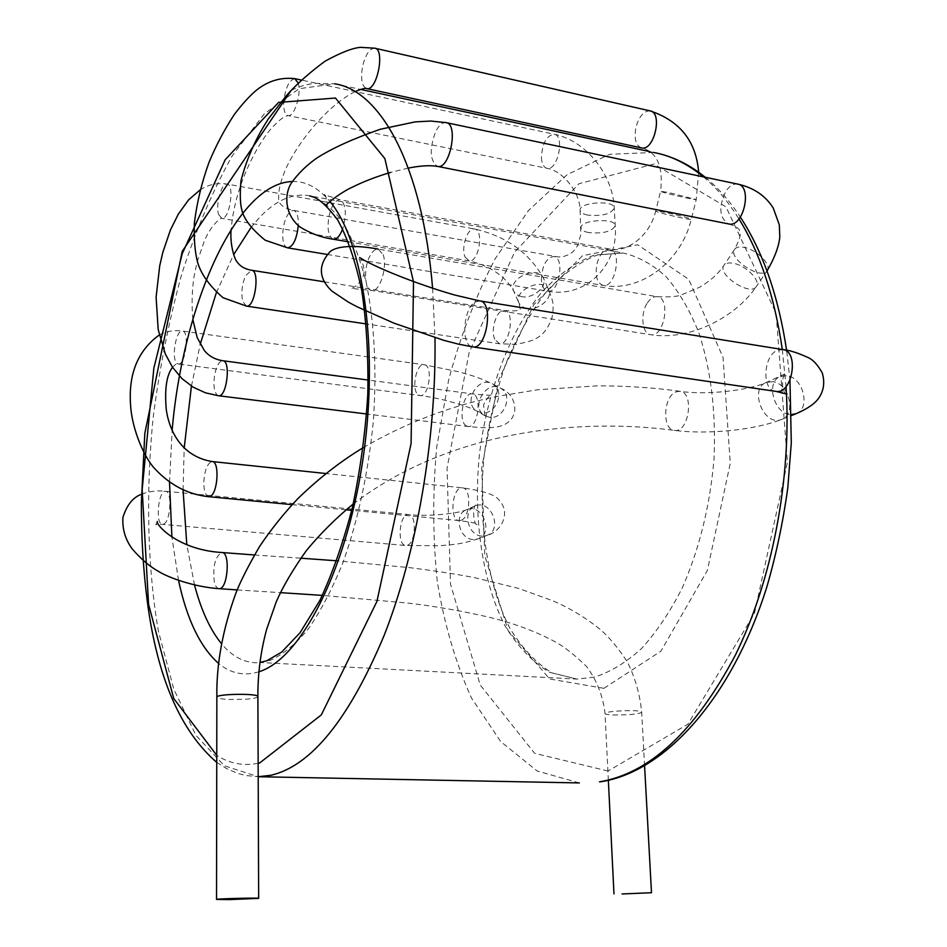 <?xml version="1.0" encoding="UTF-8"?>
<svg xmlns="http://www.w3.org/2000/svg" width="947" height="947" viewBox="0 0 947 947"><rect width="100%" height="100%" fill="white"/><g stroke="black" fill="none" stroke-linecap="round" stroke-linejoin="round"><path stroke-width="0.71" stroke-dasharray="4.74 3.55" d="M613.076 714.997L626.89 714.784C636.088 714.145 641.012 713.257 641.675 712.108C642.468 709.339 603.926 710.866 605.038 713.553C605.263 714.287 607.938 714.76 613.076 714.997M257.892 696.625C257.43 697.809 253.109 698.697 244.93 699.288L229.47 699.478C221.491 699.099 217.289 698.341 216.851 697.193M675.886 391.928L679.792 391.265C694.553 391.892 689.108 432.909 674.607 430.412C661.977 430.104 663.125 396.675 675.886 391.928M216.745 762.382L227.043 768.857L238.218 773.557L246.031 775.557L258.2 776.706L224.403 765.815L195.911 735.322L173.727 689.037L158.315 630.785C147.353 566.223 145.767 492.76 153.083 418.053C159.498 368.347 169.04 320.37 181.717 274.121C196.065 229.659 212.98 190.11 232.477 155.474L264.379 113.794L299.027 88.71L334.611 83.809L360.653 89.42M432.59 288.208L434.981 337.712M579.339 782.932L537.15 771L500.726 741.596L471.488 698.034C455.756 663.243 444.368 624.523 437.325 581.884C432.779 537.943 432.566 493.079 436.685 447.292L448.629 379.996C460.384 336.303 475.891 295.89 495.151 258.756L528.485 210.53L567.158 174.65L609.608 154.302L653.631 152.455L658.508 153.497M703.455 176.888C716.37 187.648 728.207 201.675 738.991 218.958M782.305 349.479L786.046 386.542M258.152 763.282C243.296 766.194 229.505 763.554 216.756 755.363M258.957 671.754C244.267 676.324 230.855 673.577 218.721 663.516M178.557 580.499L171.904 537.138M169.513 482.331L172.153 430.21M292.268 181.516C305.739 181.043 318.275 187.707 329.887 201.486M608.033 771.036L534.617 753.291L480.176 684.941L450.5 584.157L447.055 468.161L469.144 352.473L514.552 252.245L578.937 183.73L654.022 164.044L725.958 206.86L776.102 313.244L787.442 462.337L754.463 613.431L687.818 724.254L608.033 771.036M603.937 688.327L549.674 678.975L508.113 630.607L484.769 555.64L481.739 467.569L498.785 379.581L533.8 304.662L582.5 255.737L637.674 244.764L688.706 279.318L723.034 357.386L730.267 463.32L707.385 570.39L660.97 651.11L603.937 688.327M594.432 677.141L576.96 679.082L549.26 672.192C532.178 661.728 517.37 646.162 504.846 625.505C482.047 580.783 473.228 518.423 479.312 455.448C486.912 392.591 509.001 332.953 540.997 293.049C557.736 274.961 575.622 262.272 594.633 254.968L623.292 253.038C638.408 256.59 652.708 264.509 666.191 276.796C678.916 291.569 689.807 310.225 698.862 332.776C710.984 369.839 716.039 411.838 714.026 458.786C710.001 505.911 699.395 548.988 682.207 588.04C670.014 611.999 656.437 632.182 641.462 648.6C626.038 662.545 610.365 672.062 594.432 677.141M309.693 195.863C321.483 199.77 332.456 208.435 342.636 221.835C352.118 237.946 360.014 258.306 366.311 282.94C374.467 323.436 376.823 369.401 373.378 420.811C368.312 472.411 358.215 519.595 343.051 562.364C332.456 588.596 320.915 610.72 308.45 628.749C295.713 644.078 282.975 654.626 270.203 660.367L256.211 662.77C243.32 662.403 231.79 656.082 221.598 643.83M194.549 585.104L186.808 544.726M183.079 490.049L184.168 448.286M191.436 386.092L200.219 344.282M216.318 292.765L233.637 254.672M250.766 227.919C268.901 204.244 287.651 193.401 307.029 195.378L623.292 253.038L597.581 254.909C579.919 261.68 562.79 274.014 546.206 291.889C530.521 312.498 516.967 336.694 505.52 364.488C495.553 393.656 488.403 424.173 484.071 456.052C477.868 519.95 486.947 583.316 509.664 627.873C522.093 648.281 536.239 663.302 552.125 672.938L576.96 679.082L259.963 662.498M219.1 588.667C216.922 588.454 215.312 586.11 214.271 581.624C212.708 565.951 215.241 556.256 221.882 552.515M782.98 349.585L777.511 350.307C763.282 355.622 761.542 389.868 775.463 391.312M479.975 300.945L475.311 301.951C463.095 308.32 460.704 345.785 472.47 346.862M796.202 413.673C810.916 408.465 803.198 377.261 786.886 375.722L780.671 376.361C764.75 381.428 774.457 415.532 791.609 414.585M772.764 381.7L766.573 382.351C748.485 388.353 763.85 426.955 781.393 419.497C796.64 414.999 789.324 383.227 772.764 381.7M383.156 254.707C387.797 266.841 379.629 292.41 371.84 290.492C364.536 290.291 363.305 268.25 369.827 256.211C372.443 251.239 375.213 248.86 378.149 249.073L383.156 254.707M647.381 302.91C650.376 298.423 653.619 296.352 657.147 296.695C671.068 297.666 664.415 337.546 650.826 334.741C642.078 334.22 639.923 313.753 647.381 302.91M737.973 184.168L737.595 184.085C733.357 183.552 729.427 185.979 725.781 191.377C718.394 207.156 719.329 217.999 728.563 223.906M446.345 122.672L446.037 122.613C442.486 122.258 439.1 125.099 435.892 131.148C429.251 148.655 429.725 160.386 437.325 166.364M767.177 270.724C772.148 264.947 756.428 249.286 743.786 247.297C739.311 246.504 736.281 247.155 734.683 249.25C727.355 257.939 760.559 280.276 766.987 270.96L756.262 286.645C761.27 280.797 745.715 265.172 733.12 263.266C728.657 262.497 725.615 263.171 724.005 265.29C716.536 274.251 750.32 296.648 756.262 286.645C734.067 319.317 687.427 340.742 650.826 334.741L371.828 290.492L351.1 288.373C351.739 289.486 365.317 280.916 364.122 269.457C362.464 261.68 360.985 257.726 359.706 257.631L359.694 257.596M333.285 239.212C328.36 236.655 326.94 228.961 329.023 216.141C331.616 205.499 335.238 200.042 339.89 199.746L341.05 200.137C346.128 205.286 346.673 214.851 342.684 228.843M597.024 263.728C599.83 253.962 604.044 249.061 609.655 249.037C622.345 250.044 615.526 288.208 603.168 285.449C596.941 283.058 594.894 275.814 597.024 263.728M650.104 110.894C643.913 110.811 639.213 116.185 636.005 127.028C633.863 138.582 635.745 145.554 641.64 147.933C657.135 152.065 663.445 166.506 660.58 191.27C659.313 191.945 696.838 200.669 696.234 199.557L668.582 192.513L660.58 191.27L655.703 211.015C654.377 211.927 691.819 220.663 691.274 219.313C688.019 217.703 678.833 215.3 663.729 212.104L655.703 211.015C649.843 236.726 625.565 253.24 609.655 249.037L339.902 199.746L324.229 194.691C325.922 193.342 328.325 205.854 326.419 205.428M374.74 48.179C369.59 48.439 365.53 54.5 362.571 66.373C360.499 78.696 361.79 86.082 366.465 88.556M287.628 247.854C284.538 247.037 282.893 242.905 282.68 235.436C283.094 224.072 285.757 215.999 290.646 211.24L293.44 210.364C296.956 211.453 298.577 216.532 298.293 225.599M541.388 279.401C542.086 265.551 546.194 257.927 553.699 256.542C565.241 257.359 559.038 293.724 547.816 291.226C544.028 290.327 541.885 286.385 541.388 279.401M588.679 232.583C583.837 231.613 581.28 230.038 580.996 227.872C579.682 219.87 615.68 217.55 615.23 225.682C612.117 231.542 603.263 233.838 588.679 232.583M587.791 215.099C582.961 214.105 580.404 212.495 580.12 210.27C578.806 202.09 614.71 199.746 614.272 208.056C611.182 214.046 602.351 216.39 587.791 215.099M541.412 157.628C541.838 163.878 543.72 167.441 547.07 168.329C557.736 171.158 565.193 135.374 554.137 134.202C546.49 135.622 542.252 143.435 541.412 157.628M294.754 78.637C288.444 80.59 284.751 89.184 283.662 104.43C283.84 111.107 285.284 114.824 288.006 115.593L288.006 115.593C294.186 117.546 301.762 93.635 298.234 83.076M246.516 306.118L242.787 301.501C240.964 293.156 241.899 284.562 245.604 275.731L251.511 270.25M494.748 339.275C490.144 329.532 497.045 308.793 504.431 310.438C515.132 310.959 509.9 345.915 499.46 343.761L494.748 339.275M465.084 257.004L469.085 260.875C478.614 263.124 484.331 229.648 474.518 228.961C467.617 227.221 460.716 247.889 465.084 257.004M218.615 214.448L221.764 218.39C229.434 220.367 235.034 184.345 227.079 184.073C221.527 182.558 215.336 204.907 218.615 214.448M521.631 296.683L516.754 294.813L513.795 291.285C507.391 278.525 538.239 264.592 543.318 277.968C547.733 286.42 532.995 299.051 521.631 296.683M526.863 308.533L521.975 306.674L519.015 303.158C512.611 290.433 543.661 276.429 548.727 289.782C553.131 298.21 538.275 310.865 526.863 308.533M218.615 395.763L217.23 395.195C213.833 391.3 213.075 383.985 214.969 373.236C216.934 365.151 219.538 360.985 222.782 360.724M466.398 425.925C457.792 421.687 463.036 392.105 472.103 393.869C482.39 394.094 478.199 428.328 468.114 426.505L466.398 425.925M418.704 395.053L420.137 395.538C429.157 397.29 433.324 364.974 424.09 364.737C415.911 363.056 410.915 391.277 418.704 395.053M177.172 363.53L178.308 363.991C185.541 365.554 189.826 330.929 182.392 331.024C175.834 329.532 171.005 359.765 177.172 363.53M481.538 412.738L476.992 411.164C462.053 403.067 478.306 374.929 492.689 384.02C505.722 390.519 496.015 415.378 481.538 412.738M489.398 417.26L484.828 415.674C469.819 407.541 486.213 379.191 500.667 388.317C513.759 394.852 503.958 419.9 489.398 417.26M208.79 496.702C205.511 495.849 203.842 491.055 203.783 482.307C204.659 469.878 207.464 462.965 212.199 461.568M461.248 520.258L459.295 520.601C448.925 520.637 452.133 486.32 462.349 487.847C471.488 487.622 470.505 517.275 461.248 520.258M407.541 545.223C415.911 542.584 416.846 514.233 408.559 514.541C399.385 513.215 396.592 545.65 405.908 545.508L407.541 545.223M163.867 524.046C170.697 521.028 172.259 490.735 165.571 491.28C158.22 490.096 155.048 524.756 162.541 524.389L163.867 524.046M473.062 539.518C458.845 539.009 453.518 513.961 466.67 509.64C482.343 502.644 494.441 533.623 478.057 538.879L473.062 539.518M481.786 536.073C467.498 535.552 462.112 510.303 475.323 505.958C491.079 498.927 503.271 530.166 486.817 535.434L481.786 536.073M649.76 151.615L653.631 152.455M705.207 177.255C718.004 187.672 729.735 200.953 740.365 217.112M786.756 351.325L789.964 380.221M291.274 90.225C303.951 84.674 305.905 84.887 314.167 83.324L334.611 83.809M644.587 765.886L641.675 712.108C639.923 694.482 635.2 677.827 627.494 662.154C618.308 648.15 609.347 637.355 600.611 629.767C586.122 618.012 570.366 608.436 553.368 601.002L518.707 588.442L473.997 577.504C455.152 573.953 433.892 570.686 410.217 567.703L336.765 560.79M608.353 780.304L605.038 713.553C602.979 695.82 596.74 680.053 586.323 666.25C574.213 654.578 563.737 646.375 554.906 641.64C540.216 633.815 524.271 627.316 507.071 622.12C488.759 616.26 445.007 607.287 408.05 603.097L322.371 595.391M254.388 554.966L300.72 558.185M237.188 589.91L280.383 592.644M363.222 447.647C405.612 422.942 450.5 405.825 497.897 396.284L537.73 389.75L597.521 385.82C626.535 385.867 653.951 387.69 679.792 391.265C704.923 395.373 748.71 390.566 766.573 382.351L785.75 373.532C783.098 370.372 779.701 392.52 787.028 394.13M353.207 503.993C452.335 428.257 583.506 418.278 674.607 430.412C707.302 434.673 754.132 430.222 781.393 419.497L791.621 415.473M728.941 223.989C736.399 226.44 739.95 228.902 739.583 231.376C739.311 234.678 743.075 232.346 734.683 249.25L724.005 265.29C718.406 273.636 710.321 280.928 699.762 287.178L681.497 294.86C677.768 296.577 669.659 297.18 657.147 296.695L378.149 249.073M408.323 168.081L390.436 172.437M698.649 172.236L696.234 199.557L691.274 219.313C681.52 260.899 641.308 292.457 603.168 285.449L348.496 241.816M355.078 91.622C328.431 104.987 299.726 139.41 286.337 167.607C280.951 179.871 278.394 189.85 278.667 197.556C278.016 203.806 282.94 208.08 293.44 210.364L558.73 257.016L563.216 256.613L568.91 254.636L573.266 251.488L577.362 246.042L580.771 234.797L580.12 210.27C580.061 191.862 561.95 170.365 547.07 168.329L288.101 115.593C287.142 116.445 285.189 113.687 271.978 127.703C261.597 138.712 235.294 180.451 231.139 229.482M327.129 254.435L547.816 291.226C585.968 298.542 618.746 264.911 615.23 225.682L614.272 208.056C612.827 174.426 585.885 140.582 554.137 134.202L301.371 80.057M192.809 319.376C191.59 304.816 191.981 290.611 193.981 276.761L197.165 261.798L204.363 240.964C211.962 222.711 223.232 216.39 221.764 218.39L469.085 260.875C485.468 264.604 504.242 273.707 513.795 291.285L519.015 303.158L520.282 309.278C519.24 308.533 522.081 312.096 504.431 310.438L324.194 281.792M200.066 189.933C208.127 184.594 217.123 182.641 227.079 184.073L474.518 228.961C506.219 236.265 529.148 252.6 543.318 277.968L548.727 289.782C551.947 299.808 554.883 302.046 551.888 318.287C548.064 328.431 542.773 335.155 536.038 338.47C534.049 340.115 527.432 342.092 516.198 344.377L499.46 343.761L366.217 323.933M172.555 367.329C175.751 363.908 177.669 362.796 178.308 363.991L420.137 395.538C440.189 397.87 469.534 406.512 476.992 411.164L486.391 416.621C485.326 417.816 484.402 413.851 483.597 404.736C487.551 397.48 490.262 394.236 491.706 395.006C489.339 394.639 495.34 396.284 472.103 393.869L368.205 380.055M159.274 335.001C166.127 331.32 173.834 329.994 182.392 331.024L424.09 364.737L458.194 371.662C470.6 375.284 476.459 376.231 492.689 384.02L500.667 388.317C514.043 392.745 521.892 414.182 505.84 423.889C499.258 426.931 495.009 429.192 468.114 426.505L366.655 413.993M157.391 521.466L155.746 524.685L162.541 524.389L405.908 545.508L440.284 545.721C453.293 544.324 458.218 545.058 478.057 538.879L486.817 535.434C501.91 531.527 510.847 512.505 499.365 500.655C496.5 495.174 484.166 490.901 462.349 487.847L325.886 473.512M141.458 494.287C148.963 491.304 157.001 490.297 165.571 491.28L408.559 514.541C428.364 516.825 458.833 513.57 466.67 509.64L476.933 505.094C471.937 502.502 472.979 527.301 477.88 524.401C475.714 523.987 480.058 523.3 459.295 520.601L351.716 510.338M346.01 509.794L292.078 504.644"/><path stroke-width="1.42" d="M622.12 893.968L651.489 892.725L622.12 893.968M229.482 899.603L258.661 898.36C259.809 897.638 215.443 898.75 216.532 899.425L229.482 899.603M216.532 899.425L216.851 697.193C215.798 693.784 258.993 693.204 257.892 696.625C257.762 673.743 260.697 651.276 266.687 629.199L276.264 601.795C282.904 586.584 292.943 569.502 306.39 550.562C320.417 533.575 336.019 518.056 353.207 503.993M434.981 337.712C436.449 439.053 416.692 552.705 384.08 635.579C348.839 719.412 311.09 765.981 270.83 775.297L258.2 776.718L579.339 782.932M334.611 83.809C380.493 90.332 422.622 165.583 432.59 288.208M786.046 386.542C791.893 478.353 772.172 580.677 735.168 655.525C694.944 731.333 649.713 773.439 599.487 781.843L600.576 781.784C664.747 772.148 731.546 698.708 766.727 587.353C776.043 555.238 783.062 522.046 787.809 487.788L791.29 442.841L789.964 380.221M653.631 152.455C670.961 155.651 687.569 163.795 703.455 176.888M738.991 218.958C760.086 253.038 774.528 296.553 782.305 349.479M216.756 755.363L173.727 698.472L148.572 604.352L142.168 489.445L153.864 368.075L182.286 253.536L225.185 159.735L278.584 102.418L335.451 98.038L384.861 158.587L413.508 281.898L411.093 443.539L376.93 601.416L321.317 714.902L259.727 762.927L258.152 763.282M329.887 201.486C363.743 241.189 379.558 352.083 362.441 462.657C345.489 573.326 300.092 658.887 259.36 671.624L258.957 671.754M218.721 663.516C200.373 647.393 186.985 619.729 178.557 580.499M171.904 537.138L169.513 482.331M172.153 430.21C182.653 306.627 235.744 183.221 292.268 181.516M221.598 643.83C210.127 629.755 201.107 610.176 194.549 585.104M186.808 544.726L183.079 490.049M184.168 448.286L191.436 386.092M200.219 344.282L216.318 292.765M233.637 254.672L250.766 227.919M259.963 662.498L266.77 660.793L281.614 652.152L300.033 632.762L319.802 600.576C332.385 573.693 343.264 542.631 352.426 507.391C360.215 470.612 365.341 433.063 367.767 394.757C368.525 357.126 366.525 322.406 361.766 290.611C355.551 261.443 347.537 237.91 337.724 220.012C328.159 207.286 320.169 199.663 313.765 197.142L309.693 195.863M157.391 521.466C154.941 523.383 176.627 549.816 221.882 552.515C230.677 551.935 227.765 589.886 219.1 588.667L237.188 589.91M775.463 391.312L775.948 391.395C792.603 394.485 799.505 350.615 782.494 349.514L479.975 300.945M472.47 346.862L472.873 346.922C486.947 349.703 494.003 301.395 479.573 300.874L454.749 295.038C443.504 291.759 435.596 289.486 411.235 280.691C391.17 273.127 375.628 266.403 364.619 260.52L359.694 257.596M791.609 414.585L796.202 413.673M728.563 223.906L728.941 223.989C743.679 227.6 752.806 185.801 737.595 184.085L446.345 122.672M437.325 166.364L437.656 166.423C449.979 169.643 458.833 123.666 446.037 122.613L430.743 121.05L415.129 121.891L380.114 129.313C353.195 138.724 332.196 148.253 317.115 157.877C306.864 164.944 298.246 173.384 291.262 183.173C283.721 195.082 285.189 215.667 300.246 227.138C310.77 233.578 321.862 237.614 333.522 239.26L333.285 239.212M767.177 270.724L767.177 270.724C774.61 257.856 778.825 246.634 779.807 237.081L779.322 224.865L773.202 207.949C765.342 195.591 753.599 187.672 737.973 184.168M342.684 228.843C339.961 235.898 336.907 239.366 333.522 239.26L348.496 241.816M366.465 88.556L641.64 147.933C654.117 151.319 663.042 112.515 650.104 110.894L374.74 48.179L360.499 47.35C352.45 48.025 340.589 52.665 324.904 61.283C309.042 73.073 296.233 84.484 286.479 95.529L268.344 118.92C255.501 138.854 246.374 159.522 240.964 180.913C239.804 194.537 240.147 204.422 242.006 210.554C244.208 219.515 251.949 229.399 265.207 240.23L287.628 247.854C293.144 246.658 296.695 239.248 298.293 225.599M355.078 91.622C361.908 88.805 365.779 87.799 366.678 88.604C376.965 91.599 385.476 49.173 374.74 48.179M298.234 83.076L294.754 78.637L301.371 80.057M231.139 229.482C229.612 244.669 234.927 260.532 237.306 262.153C240.23 266.403 244.965 269.102 251.511 270.25C260.247 270.38 254.992 308.035 246.516 306.118L223.042 297.725C209.346 285.84 200.8 273.813 197.402 261.632C194.845 251.334 193.839 238.443 194.384 222.947C196.964 202.244 201.877 181.954 209.121 162.091C216.07 145.4 224.475 129.514 234.359 114.421C242.361 103.898 249.748 95.789 256.53 90.107C268.108 80.921 280.857 77.098 294.754 78.637M192.809 319.376L197.142 337.463L204.292 350.449C208.825 356.096 214.993 359.529 222.782 360.724C231.151 360.606 226.783 397.397 218.615 395.763L205.594 392.863L193.247 387.216L182.049 378.67L172.437 367.164L165.323 353.989L158.185 329.52L156.101 297.157L159.712 265.823L162.848 252.281L170.424 230.003L178.308 214.152L188.595 199.864L200.066 189.933M172.555 367.329C166.554 374.929 164.47 389.087 166.293 409.814C168.696 426.683 178.675 455.945 212.199 461.568C219.645 461.071 217.999 492.866 210.388 496.275L208.79 496.702C187.482 494.488 168.968 484.592 153.225 466.989C141.695 452.938 131.728 425.7 130.603 405.529C128.236 374.101 137.8 350.591 159.274 335.001M360.653 89.42L649.76 151.615M658.508 153.497C674.868 157.415 690.434 165.334 705.207 177.255M740.365 217.112C763.14 251.973 778.6 296.707 786.756 351.325M216.745 762.382C180.498 731.06 157.38 677.59 147.377 601.984C143.293 570.437 141.292 537.434 141.352 502.964L144.82 433.347L182.226 251.322L291.274 90.225M651.489 892.725L644.587 765.886M613.976 893.861L608.353 780.304M221.882 552.515L254.388 554.966M300.72 558.185L336.765 560.79M280.383 592.644L322.371 595.391M258.661 898.36L257.892 696.625M216.851 697.193C216.318 664.119 222.687 629.388 235.945 593.011C240.349 581.541 248.197 566.081 259.49 546.62C270.972 529.491 283.828 513.44 298.021 498.465C318.819 478.306 340.553 461.367 363.222 447.647M378.149 249.073C355.835 245.001 336.966 245.604 329.958 251.784C317.955 265.172 318.571 278.24 331.781 291.001L348.449 302.188L357.043 306.745L393.857 323.116L443.764 340.328L458.395 344.128L472.873 346.922L775.948 391.395L787.028 394.13M791.621 415.473L795.646 413.898C807.294 408.95 815.012 403.647 818.8 398C823.795 390.732 824.967 382.422 822.316 373.071C817.758 364.82 812.988 359.635 808.004 357.493C797.552 352.769 789.218 350.141 782.98 349.585M408.323 168.081C420.586 165.678 430.364 165.121 437.656 166.423L728.941 223.989M390.436 172.437C375.639 176.888 362.879 181.848 352.154 187.293C343.725 190.761 326.466 203.06 326.419 205.428M698.649 172.236C696.152 141.34 679.97 120.896 650.104 110.894M327.129 254.435L287.628 247.854M324.194 281.792L251.511 270.25M366.217 323.933L246.516 306.118M368.205 380.055L222.782 360.724M366.655 413.993L218.627 395.763M325.886 473.512L212.199 461.568M351.716 510.338L346.01 509.794M292.078 504.644L208.79 496.702M141.458 494.287C133.042 497.258 126.862 504.94 122.944 517.346C122.187 528.959 125.253 539.459 132.166 548.834C141.067 559.156 149.886 566.697 158.634 571.467C167.678 577.303 193.863 586.974 219.1 588.667"/></g></svg>
